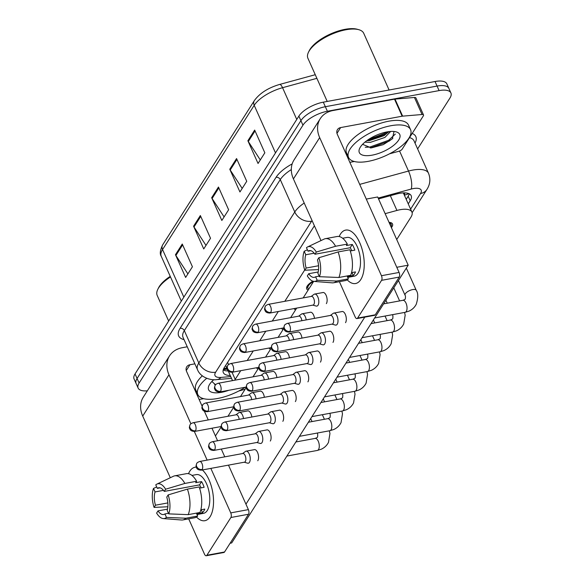 <?xml version="1.0" encoding="UTF-8"?>
<svg xmlns="http://www.w3.org/2000/svg" width="585" height="585" viewBox="0 0 585 585"><rect width="100%" height="100%" fill="white"/><g stroke="black" fill="none" stroke-linecap="round" stroke-linejoin="round"><path stroke-width="0.88" d="M270.511 349.296A11.554 4.622 -24.1 0 1 269.085 348.075A11.554 4.622 -24.1 0 1 269.063 348.024M283.045 329.567A11.554 4.622 -24.1 0 1 281.619 328.346A11.554 4.622 -24.1 0 1 281.597 328.295M295.586 309.838A11.554 4.622 -24.1 0 1 294.16 308.617A11.554 4.622 -24.1 0 1 294.138 308.566M308.12 290.109A11.554 4.622 -24.1 0 1 306.694 288.888A11.554 4.622 -24.1 0 1 312.902 281.195M257.978 369.025A11.554 4.622 -24.1 0 1 256.552 367.804A11.554 4.622 -24.1 0 1 256.53 367.753M403.102 192.896A20.38 8.161 -24.1 0 1 403.782 193.891L411.92 212.077A20.38 8.161 155.9 0 0 396.937 210.446L385.142 213.664M240.735 370.671L235.207 379.38A20.38 8.161 155.9 0 0 234.724 380.213M304.705 269.999L284.807 301.312M278.343 311.491L272.274 321.041M265.809 331.212L259.74 340.77M253.268 350.941L247.199 360.492M396.718 239.543L410.955 217.137A20.38 8.161 155.9 0 0 411.92 212.077M389.032 222.358A11.554 4.622 -24.1 0 1 392.52 223.96A11.554 4.622 -24.1 0 1 391.394 227.631M147.332 390.817A20.38 8.161 -24.1 0 1 138.148 388.082A20.38 8.161 -24.1 0 1 139.113 383.021L302.942 125.197A20.38 8.161 -24.1 0 1 327.373 111.252L439.101 90.602L437.068 86.061A20.38 8.161 -24.1 0 1 448.885 88.415A20.38 8.161 -24.1 0 0 437.068 86.061L325.34 106.711L437.068 86.061L435.035 81.512A20.38 8.161 -24.1 0 1 446.852 83.874L450.918 92.964A20.38 8.161 -24.1 0 1 449.953 98.031L417.617 148.919M302.942 125.197L300.909 120.649A20.38 8.161 -24.1 0 1 325.34 106.711A20.38 8.161 -24.1 0 0 300.909 120.649L137.08 378.473L300.909 120.649L298.877 116.108A20.38 8.161 -24.1 0 1 323.308 102.163L435.035 81.512M138.148 388.082L136.115 383.541A20.38 8.161 -24.1 0 1 137.08 378.473A20.38 8.161 -24.1 0 0 136.115 383.541L134.082 378.992A20.38 8.161 -24.1 0 1 135.047 373.925L298.877 116.108M254.665 130.067L264.837 152.802L258.043 163.486L247.879 140.751L254.665 130.067M200.355 215.536L210.527 238.27L203.734 248.954L193.569 226.219L200.355 215.536M182.257 244.025L192.421 266.76L185.635 277.444L175.463 254.709L182.257 244.025M236.559 158.557L246.731 181.291L239.945 191.975L229.773 169.24L236.559 158.557M218.461 187.046L228.625 209.781L221.839 220.465L211.668 197.73L218.461 187.046M224.092 216.918L212.092 198.505A5.433 4.263 -147.6 0 1 211.668 197.73M242.197 188.428L230.197 170.016A5.433 4.263 -147.6 0 1 229.773 169.24M187.887 273.89L175.888 255.484A5.433 4.263 -147.6 0 1 175.463 254.709M205.993 245.407L193.993 226.995A5.433 4.263 -147.6 0 1 193.569 226.219M260.296 159.939L248.303 141.526A5.433 4.263 -147.6 0 1 247.879 140.751M439.101 90.602A20.38 8.161 -24.1 0 1 450.918 92.964M408.25 203.873L410.217 200.772A20.38 8.161 155.9 0 0 411.182 195.712A20.38 8.161 155.9 0 0 396.199 194.081L378.539 198.9M314.394 225.788L224.296 367.585A20.38 8.161 155.9 0 0 223.331 372.645A20.38 8.161 155.9 0 0 230.234 375.49M409.273 193.832A20.38 8.161 -24.1 0 1 408.184 196.231L406.217 199.324M228.201 370.941A20.38 8.161 -24.1 0 1 223.199 369.976M244.23 462.223L247.63 463.166A6.113 2.903 -100.5 0 0 248.303 463.203A6.113 2.903 -100.5 0 0 249.481 462.304A6.113 2.903 -100.5 0 0 249.225 453.982A6.113 2.903 -100.5 0 0 246.08 451.174A6.113 2.903 -100.5 0 0 245.466 451.445L242.621 453.543M202.154 469.514A4.417 2.099 -100.5 0 1 201.298 470.157L244.464 462.179A4.417 2.099 -100.5 0 0 245.312 461.536A4.417 2.099 -100.5 0 0 245.13 455.525A4.417 2.099 -100.5 0 0 242.855 453.499L199.697 461.477C197.81 462.223 196.831 462.881 196.772 463.452A4.417 3.459 -147.6 0 0 196.677 466.523A4.417 3.459 32.4 0 0 202.154 469.514A4.417 2.099 -100.5 0 0 202.315 464.431A4.417 2.099 -100.5 0 0 199.697 461.477M243.499 418.553A6.113 2.903 -100.5 0 0 242.578 415.248A6.113 2.903 -100.5 0 0 239.433 412.44A6.113 2.903 -100.5 0 0 238.819 412.71L235.974 414.802M239.17 419.357A4.417 2.099 -100.5 0 0 238.483 416.791A4.417 2.099 -100.5 0 0 236.208 414.758L193.05 422.736C191.163 423.489 190.183 424.147 190.125 424.71A4.417 3.459 -147.6 0 0 190.03 427.789A4.417 3.459 32.4 0 0 195.507 430.772A4.417 2.099 -100.5 0 0 195.668 425.697A4.417 2.099 -100.5 0 0 193.05 422.736M258.57 368.089A10.194 4.08 -24.1 0 1 257.926 367.497M256.764 442.494L260.164 443.437A6.113 2.903 -100.5 0 0 260.837 443.474A6.113 2.903 -100.5 0 0 262.014 442.574A6.113 2.903 -100.5 0 0 261.766 434.253A6.113 2.903 -100.5 0 0 258.614 431.445A6.113 2.903 -100.5 0 0 258 431.715L255.162 433.814M214.688 449.785A4.417 2.099 -100.5 0 1 213.839 450.428L256.998 442.457A4.417 2.099 -100.5 0 0 257.853 441.807A4.417 2.099 -100.5 0 0 257.671 435.796A4.417 2.099 -100.5 0 0 255.396 433.77L212.231 441.748C210.344 442.494 209.371 443.152 209.306 443.722A4.417 3.459 -147.6 0 0 209.211 446.794A4.417 3.459 32.4 0 0 214.688 449.785A4.417 2.099 -100.5 0 0 214.849 444.702A4.417 2.099 -100.5 0 0 212.231 441.748M269.305 422.772L272.705 423.708A6.113 2.903 -100.5 0 0 273.37 423.745A6.113 2.903 -100.5 0 0 274.548 422.845A6.113 2.903 -100.5 0 0 274.299 414.524A6.113 2.903 -100.5 0 0 271.147 411.716A6.113 2.903 -100.5 0 0 270.541 411.986L267.696 414.085M227.221 430.055A4.417 2.099 -100.5 0 1 226.373 430.706L269.539 422.728A4.417 2.099 -100.5 0 0 270.387 422.077A4.417 2.099 -100.5 0 0 270.204 416.067A4.417 2.099 -100.5 0 0 267.93 414.041L224.764 422.019C222.878 422.772 221.905 423.43 221.847 423.993A4.417 3.459 -147.6 0 0 221.752 427.065A4.417 3.459 32.4 0 0 227.221 430.055A4.417 2.099 -100.5 0 0 227.389 424.973A4.417 2.099 -100.5 0 0 224.764 422.019M281.838 403.043L285.239 403.979A6.113 2.903 -100.5 0 0 285.911 404.016A6.113 2.903 -100.5 0 0 287.089 403.116A6.113 2.903 -100.5 0 0 286.833 394.795A6.113 2.903 -100.5 0 0 283.688 391.987A6.113 2.903 -100.5 0 0 283.074 392.264L280.23 394.356M239.762 410.326A4.417 2.099 -100.5 0 1 238.907 410.977L282.072 402.999A4.417 2.099 -100.5 0 0 282.921 402.348A4.417 2.099 -100.5 0 0 282.738 396.337A4.417 2.099 -100.5 0 0 280.464 394.312L237.305 402.29C235.419 403.043 234.439 403.701 234.38 404.264A4.417 3.459 -147.6 0 0 234.285 407.335A4.417 3.459 32.4 0 0 239.762 410.326A4.417 2.099 -100.5 0 0 239.923 405.244A4.417 2.099 -100.5 0 0 237.305 402.29M294.372 383.314L297.772 384.25A6.113 2.903 -100.5 0 0 298.445 384.286A6.113 2.903 -100.5 0 0 299.622 383.387A6.113 2.903 -100.5 0 0 299.374 375.065A6.113 2.903 -100.5 0 0 296.222 372.257A6.113 2.903 -100.5 0 0 295.608 372.535L292.771 374.627M252.296 390.597A4.417 2.099 -100.5 0 1 251.448 391.248L294.606 383.27A4.417 2.099 -100.5 0 0 295.462 382.619A4.417 2.099 -100.5 0 0 295.279 376.608A4.417 2.099 -100.5 0 0 293.005 374.583L249.839 382.561C247.952 383.314 246.98 383.972 246.914 384.535A4.417 3.459 -147.6 0 0 246.819 387.606A4.417 3.459 32.4 0 0 252.296 390.597A4.417 2.099 -100.5 0 0 252.457 385.515A4.417 2.099 -100.5 0 0 249.839 382.561M256.033 398.824A6.113 2.903 -100.5 0 0 255.118 395.518A6.113 2.903 -100.5 0 0 251.967 392.71A6.113 2.903 -100.5 0 0 251.353 392.981L248.515 395.072M251.704 399.628A4.417 2.099 -100.5 0 0 251.023 397.061A4.417 2.099 -100.5 0 0 248.749 395.036L205.584 403.006C203.697 403.76 202.724 404.418 202.659 404.981A4.417 3.459 -147.6 0 0 202.564 408.059A4.417 3.459 32.4 0 0 208.041 411.043A4.417 2.099 -100.5 0 0 208.202 405.968A4.417 2.099 -100.5 0 0 205.584 403.006M271.104 348.36A10.194 4.08 -24.1 0 1 270.46 347.768M268.566 379.102A6.113 2.903 -100.5 0 0 267.652 375.789A6.113 2.903 -100.5 0 0 264.5 372.981A6.113 2.903 -100.5 0 0 263.893 373.252L261.049 375.351M264.245 379.899A4.417 2.099 -100.5 0 0 263.557 377.332A4.417 2.099 -100.5 0 0 261.283 375.307L218.125 383.285C216.231 384.031 215.258 384.689 215.2 385.252A4.417 3.459 -147.6 0 0 215.105 388.33A4.417 3.459 32.4 0 0 220.574 391.321A4.417 2.099 -100.5 0 0 220.742 386.239A4.417 2.099 -100.5 0 0 218.125 383.285M283.645 328.631A10.194 4.08 -24.1 0 1 283.001 328.039M281.107 359.373A6.113 2.903 -100.5 0 0 280.186 356.06A6.113 2.903 -100.5 0 0 277.041 353.252A6.113 2.903 -100.5 0 0 276.427 353.523L273.583 355.621M276.778 360.17A4.417 2.099 -100.5 0 0 276.091 357.603A4.417 2.099 -100.5 0 0 273.817 355.578L230.658 363.556C228.772 364.301 227.792 364.96 227.733 365.53A4.417 3.459 -147.6 0 0 227.638 368.601A4.417 3.459 32.4 0 0 233.115 371.592A4.417 2.099 -100.5 0 0 233.276 366.51A4.417 2.099 -100.5 0 0 230.658 363.556M296.178 308.902A10.194 4.08 -24.1 0 1 295.535 308.31M210.095 516.716A27.181 12.899 79.5 0 1 196.494 517.008A27.181 12.899 79.5 0 0 204.867 520.701A27.181 12.899 79.5 0 0 210.095 516.716A27.181 12.899 79.5 0 0 213.54 501.323A27.181 12.899 79.5 0 0 210.015 482.252A27.181 12.899 79.5 0 0 202.344 469.967A27.181 12.899 79.5 0 1 212.794 492.672A27.181 12.899 79.5 0 1 210.095 516.716M188.494 473.704A27.181 12.899 79.5 0 1 189.759 471.247A27.181 12.899 79.5 0 1 196.289 467.152A27.181 12.899 79.5 0 0 194.988 467.254A27.181 12.899 79.5 0 0 189.759 471.247A27.181 12.899 79.5 0 0 188.494 473.704M187.251 346.781L182.323 347.695A27.181 21.301 32.4 0 0 169.555 355.848A27.181 21.301 32.4 0 0 168.97 374.773L190.9 423.796M169.555 355.848L143.303 397.156A27.181 21.301 32.4 0 0 142.718 416.081L170.301 477.733M188.692 518.858L204.501 554.192A3.4 1.616 -100.5 0 0 206.249 555.75A3.4 1.616 -100.5 0 0 206.9 555.253L224.545 551.991A3.4 1.616 79.5 0 1 223.887 552.489L206.249 555.75M230.885 517.506A3.4 1.616 -100.5 0 0 230.746 512.884L248.391 509.623A3.4 1.616 79.5 0 1 248.53 514.244L230.885 517.506L206.9 555.253M194.33 431.474L207.134 460.095M210.849 468.395L230.746 512.884M248.53 514.244L224.545 551.991M248.391 509.623L228.486 465.134M224.779 456.841L221.298 449.053M217.583 440.754L211.975 428.22M208.267 419.928L204.406 411.299M202.125 406.195L186.608 371.512A6.793 5.324 -147.6 0 1 186.754 366.78A6.793 5.324 -147.6 0 1 189.949 364.74L194.878 363.833M199.134 399.504L203.624 398.67M238.812 390.992L245.108 389.274M360.799 279.542A27.181 12.899 79.5 0 1 347.197 279.835A27.181 12.899 79.5 0 0 355.57 283.535A27.181 12.899 79.5 0 0 360.799 279.542A27.181 12.899 79.5 0 0 364.25 264.157A27.181 12.899 79.5 0 0 360.718 245.086A27.181 12.899 79.5 0 0 340.463 234.073A27.181 12.899 79.5 0 1 345.691 230.088A27.181 12.899 79.5 0 1 361.815 248.281A27.181 12.899 79.5 0 1 360.799 279.542M339.198 236.53A27.181 12.899 79.5 0 1 340.463 234.073A27.181 12.899 79.5 0 0 339.198 236.53M402.634 116.144A3.4 1.36 155.9 0 0 402.144 116.21L394.517 99.157A3.4 1.36 -24.1 0 1 395.007 99.092L402.634 116.144L422.063 114.514A3.4 1.36 155.9 0 1 423.533 114.974A3.4 1.36 155.9 0 1 423.372 115.823L402.217 149.116A3.4 1.36 155.9 0 1 398.67 151.318L389.515 153.818M394.517 99.157L333.026 110.521A27.181 21.301 32.4 0 0 320.258 118.682A27.181 21.301 32.4 0 0 319.673 137.607L381.449 275.711L399.094 272.449L337.318 134.345A6.793 5.324 -147.6 0 1 337.457 129.614A6.793 5.324 -147.6 0 1 340.653 127.574L402.144 116.21M395.007 99.092L414.436 97.468A3.4 1.36 -24.1 0 1 415.906 97.929L423.533 114.974M320.258 118.682L294.006 159.99A27.181 21.301 32.4 0 0 293.421 178.915L321.004 240.567M339.395 281.685L355.205 317.019A3.4 1.616 -100.5 0 0 356.952 318.584A3.4 1.616 -100.5 0 0 357.603 318.079L375.248 314.825A3.4 1.616 79.5 0 1 374.59 315.322L356.952 318.584M399.094 272.449A3.4 1.616 79.5 0 1 399.233 277.078L381.588 280.332L357.603 318.079M381.588 280.332A3.4 1.616 -100.5 0 0 381.449 275.711M399.233 277.078L375.248 314.825M349.837 162.337L354.327 161.504M245.261 387.248A33.974 13.601 -24.1 0 1 217.525 398.509A33.974 13.601 -24.1 0 1 197.832 394.575A33.974 13.601 -24.1 0 1 206.717 378.32M216.37 379.628L222.373 379.138M211.88 381.486L215.558 384.769M228.779 390.297A22.157 8.87 -24.1 0 1 221.466 392.316A22.157 8.87 -24.1 0 1 209.072 385.303A22.157 8.87 -24.1 0 1 213.788 379.68M168.655 321.033L157.204 295.432A30.574 12.241 -24.1 0 1 157.826 289.297L158.528 287.878A29.213 11.7 -24.1 0 1 170.235 276.354M157.826 289.297A30.574 12.241 -24.1 0 1 170.506 276.954M197.832 394.575L195.799 390.034A33.974 13.601 -24.1 0 1 202.322 375.841M214.541 384.425L215.843 384.462M231.55 380.798L232.435 380.411M390.86 125.731A33.974 13.601 -24.1 0 1 410.56 129.665A33.974 13.601 -24.1 0 1 399.606 147.544A33.974 13.601 -24.1 0 1 368.236 161.343A33.974 13.601 -24.1 0 1 348.536 157.409A33.974 13.601 -24.1 0 1 359.483 139.53A33.974 13.601 -24.1 0 1 390.86 125.731M348.536 157.409L346.503 152.86A33.974 13.601 -24.1 0 1 357.45 134.981A33.974 13.601 -24.1 0 1 388.828 121.183A33.974 13.601 -24.1 0 1 408.52 125.117L410.56 129.665M327.22 101.439L307.907 58.266A30.574 12.241 -24.1 0 1 308.529 52.131A30.574 12.241 -24.1 0 1 345.998 29.755A30.574 12.241 -24.1 0 1 358.744 29.674A30.574 12.241 -24.1 0 1 363.731 33.301L389.091 90.002M308.529 52.131L309.231 50.712A29.213 11.7 -24.1 0 1 345.04 29.33A29.213 11.7 -24.1 0 1 357.216 29.25L358.744 29.674M366.788 140.685L369.508 140.576L384.111 135.625L388.93 131.618M364.908 142.155L370.312 142.382L384.923 137.431L390.663 131.449M362.583 144.32L371.278 147.917L383.27 144.649L392.359 138.806L394.027 131.486M372.17 155.149A22.157 8.87 -24.1 0 1 359.775 148.137A22.157 8.87 -24.1 0 1 386.926 131.925A22.157 8.87 -24.1 0 1 396.155 131.866A22.157 8.87 -24.1 0 1 395.848 143.427A22.157 8.87 -24.1 0 1 372.17 155.149M368.338 139.603L385.427 133.044L387.102 131.896M365.245 147.259L369.764 147.084L388.652 140.261L395.336 134.06M367.541 140.692L385.829 133.95L388.74 131.852M370.246 147.976L389.054 141.168L392.842 138.331M341.867 311.593A6.113 2.903 79.5 0 1 342.145 311.505A6.113 2.903 79.5 0 1 345.772 315.6A6.113 2.903 79.5 0 1 345.545 322.635A6.113 2.903 79.5 0 1 345.523 322.671M329.326 331.322A6.113 2.903 79.5 0 1 329.611 331.234A6.113 2.903 79.5 0 1 333.238 335.329A6.113 2.903 79.5 0 1 333.011 342.364A6.113 2.903 79.5 0 1 332.982 342.4M304.258 370.773A6.113 2.903 79.5 0 1 304.536 370.693A6.113 2.903 79.5 0 1 308.163 374.788A6.113 2.903 79.5 0 1 307.937 381.822A6.113 2.903 79.5 0 1 307.915 381.859M291.718 390.502A6.113 2.903 79.5 0 1 292.003 390.422A6.113 2.903 79.5 0 1 295.63 394.517A6.113 2.903 79.5 0 1 295.403 401.551A6.113 2.903 79.5 0 1 295.374 401.588M279.184 410.231A6.113 2.903 79.5 0 1 279.462 410.151A6.113 2.903 79.5 0 1 283.089 414.246A6.113 2.903 79.5 0 1 282.862 421.28A6.113 2.903 79.5 0 1 282.84 421.317M266.65 429.96A6.113 2.903 79.5 0 1 266.928 429.88A6.113 2.903 79.5 0 1 270.555 433.975A6.113 2.903 79.5 0 1 270.328 441.01A6.113 2.903 79.5 0 1 270.307 441.039M316.792 351.044A6.113 2.903 79.5 0 1 317.07 350.963A6.113 2.903 79.5 0 1 320.697 355.058A6.113 2.903 79.5 0 1 320.47 362.093A6.113 2.903 79.5 0 1 320.448 362.13M254.109 449.69A6.113 2.903 79.5 0 1 254.395 449.609A6.113 2.903 79.5 0 1 258.022 453.697A6.113 2.903 79.5 0 1 257.795 460.731A6.113 2.903 79.5 0 1 257.766 460.768M366.276 199.083L377.676 196.977L408.191 265.18L231.689 542.946L230.11 543.238M364.791 317.128L245.949 504.168M215.441 435.964L221.189 426.918M227.945 416.286L233.722 407.189M240.479 396.564L246.263 387.46M253.012 376.835L258.797 367.731M265.553 357.106L271.33 348.002M278.087 337.377L283.871 328.273M290.621 317.648L296.69 308.098M303.162 297.919L313.67 281.378M247.462 410.955A6.113 2.903 79.5 0 1 247.748 410.867A6.113 2.903 79.5 0 1 251.813 417.017M260.003 391.226A6.113 2.903 79.5 0 1 260.281 391.138A6.113 2.903 79.5 0 1 264.354 397.288M272.537 371.497A6.113 2.903 79.5 0 1 272.815 371.416A6.113 2.903 79.5 0 1 276.888 377.559M285.07 351.768A6.113 2.903 79.5 0 1 285.356 351.687A6.113 2.903 79.5 0 1 289.421 357.83M297.611 332.039A6.113 2.903 79.5 0 1 297.889 331.958A6.113 2.903 79.5 0 1 301.962 338.108M310.145 312.31A6.113 2.903 79.5 0 1 310.423 312.229A6.113 2.903 79.5 0 1 314.496 318.379M322.679 292.58A6.113 2.903 79.5 0 1 322.964 292.5A6.113 2.903 79.5 0 1 326.591 296.595A6.113 2.903 79.5 0 1 326.364 303.63M408.191 265.18L396.784 267.286M168.473 513.279L164.911 513.937A13.587 6.45 79.5 0 1 163.588 514.515A13.587 6.45 79.5 0 1 158.008 510.888L167.5 509.133M167.844 502.917L155.464 505.206A13.587 6.45 79.5 0 1 155.062 491.926L163.478 490.369M200.838 509.82L204.794 509.089A19.707 9.353 79.5 0 1 203.77 511.115A19.707 9.353 79.5 0 1 202.534 512.65L196.648 513.732L197.679 516.036A22.42 10.647 79.5 0 1 194.593 517.769L182.834 519.941A22.42 10.647 79.5 0 1 181.482 520.006L163.266 518.573A17.667 8.387 79.5 0 1 156.612 513.082L158.008 510.888M191.931 475.422L196.348 474.603A19.707 9.353 79.5 0 1 208.033 487.795A19.707 9.353 79.5 0 1 207.302 510.464A19.707 9.353 79.5 0 1 203.507 513.352L197.021 514.551M199.573 488.146L204.136 487.298A19.707 9.353 79.5 0 0 201.591 481.616L195.712 482.705L196.633 481.258L184.867 483.437L165.621 489.221L164.231 491.415L199.514 484.892A13.587 6.45 -100.5 0 1 201.079 487.868M160.085 487.853L157.328 488.365L155.764 484.87A17.667 8.387 79.5 0 1 156.897 484.109L173.401 476.263A22.42 10.647 79.5 0 1 174.681 475.846L186.447 473.667A22.42 10.647 79.5 0 1 196.633 481.258M199.171 486.947A22.42 10.647 79.5 0 1 199.946 512.475L188.18 514.646L168.736 513.871L167.171 510.376A13.587 6.45 79.5 0 0 166.769 497.096L168.166 494.91L187.412 489.118L199.171 486.947M174.681 475.846A22.42 10.647 79.5 0 1 184.867 483.437M187.412 489.118A22.42 10.647 79.5 0 1 188.18 514.646M156.692 486.954L153.497 488.431L155.062 491.926M155.464 505.206L154.074 507.4L167.851 506.771M154.074 507.4A17.667 8.387 79.5 0 1 153.497 488.431M156.897 484.109A17.667 8.387 79.5 0 1 165.621 489.221M168.166 494.91A17.667 8.387 79.5 0 1 168.736 513.871M157.328 488.365A13.587 6.45 79.5 0 1 158.645 487.788A13.587 6.45 79.5 0 1 164.231 491.415M164.911 513.937L166.476 517.433L185.92 518.208L197.679 516.036M185.92 518.208A22.42 10.647 79.5 0 1 182.834 519.941M166.476 517.433A17.667 8.387 79.5 0 1 163.266 518.573M201.233 509.747L202.534 512.65M201.591 481.616L199.514 484.892M319.176 276.113L315.615 276.771A13.587 6.45 79.5 0 1 314.291 277.348A13.587 6.45 79.5 0 1 308.712 273.721L318.211 271.966M318.547 265.751L306.167 268.04A13.587 6.45 79.5 0 1 305.765 254.76L314.182 253.203M351.541 272.647L355.497 271.915A19.707 9.353 79.5 0 1 354.481 273.941A19.707 9.353 79.5 0 1 353.238 275.476L347.358 276.566L348.382 278.87A22.42 10.647 79.5 0 1 345.296 280.595L333.538 282.774A22.42 10.647 79.5 0 1 332.185 282.84L313.969 281.407A17.667 8.387 79.5 0 1 307.322 275.908L308.712 273.721M342.635 238.249L347.051 237.437A19.707 9.353 79.5 0 1 358.737 250.629A19.707 9.353 79.5 0 1 358.005 273.29A19.707 9.353 79.5 0 1 354.217 276.186L347.724 277.385M350.276 250.972L354.839 250.131A19.707 9.353 79.5 0 0 352.294 244.45L346.415 245.532L347.336 244.091L335.571 246.263L316.324 252.055L314.935 254.248L350.218 247.726A13.587 6.45 -100.5 0 1 351.782 250.694M310.796 250.687L308.032 251.199L306.467 247.704A17.667 8.387 79.5 0 1 307.6 246.943L324.105 239.097A22.42 10.647 79.5 0 1 325.392 238.673L337.15 236.501A22.42 10.647 79.5 0 1 347.336 244.091M349.874 249.773A22.42 10.647 79.5 0 1 350.649 275.308L338.89 277.48L319.439 276.705L317.874 273.21A13.587 6.45 79.5 0 0 317.472 259.93L318.869 257.736L338.115 251.945L349.874 249.773M325.392 238.673A22.42 10.647 79.5 0 1 335.571 246.263M338.115 251.945A22.42 10.647 79.5 0 1 338.89 277.48M307.403 249.788L304.2 251.265L305.765 254.76M306.167 268.04L304.778 270.226L318.554 269.597M304.778 270.226A17.667 8.387 79.5 0 1 304.2 251.265M307.6 246.943A17.667 8.387 79.5 0 1 316.324 252.055M318.869 257.736A17.667 8.387 79.5 0 1 319.439 276.705M308.032 251.199A13.587 6.45 79.5 0 1 309.355 250.621A13.587 6.45 79.5 0 1 314.935 254.248M315.615 276.771L317.18 280.266L336.624 281.041L348.382 278.87M336.624 281.041A22.42 10.647 79.5 0 1 333.538 282.774M317.18 280.266A17.667 8.387 79.5 0 1 313.969 281.407M351.936 272.573L353.238 275.476M352.294 244.45L350.218 247.726M306.913 363.585L310.313 364.521A6.113 2.903 -100.5 0 0 310.979 364.557A6.113 2.903 -100.5 0 0 312.156 363.658A6.113 2.903 -100.5 0 0 311.907 355.344A6.113 2.903 -100.5 0 0 308.756 352.536A6.113 2.903 -100.5 0 0 308.149 352.806L305.304 354.898M264.829 370.868A4.417 2.099 -100.5 0 1 263.981 371.519L307.147 363.541A4.417 2.099 -100.5 0 0 307.995 362.89A4.417 2.099 -100.5 0 0 307.812 356.879A4.417 2.099 -100.5 0 0 305.538 354.854L262.373 362.832C260.486 363.585 259.513 364.243 259.455 364.806A4.417 3.459 -147.6 0 0 259.36 367.885A4.417 3.459 32.4 0 0 264.829 370.868A4.417 2.099 -100.5 0 0 264.998 365.786A4.417 2.099 -100.5 0 0 262.373 362.832M319.447 343.856L322.847 344.792A6.113 2.903 -100.5 0 0 323.52 344.828A6.113 2.903 -100.5 0 0 324.697 343.929A6.113 2.903 -100.5 0 0 324.441 335.614A6.113 2.903 -100.5 0 0 321.297 332.806A6.113 2.903 -100.5 0 0 320.682 333.077L317.838 335.168M277.37 351.139A4.417 2.099 -100.5 0 1 276.515 351.79L319.681 343.812A4.417 2.099 -100.5 0 0 320.529 343.161A4.417 2.099 -100.5 0 0 320.346 337.157A4.417 2.099 -100.5 0 0 318.072 335.125L274.913 343.102C273.027 343.856 272.047 344.514 271.988 345.077A4.417 3.459 -147.6 0 0 271.893 348.155A4.417 3.459 32.4 0 0 277.37 351.139A4.417 2.099 -100.5 0 0 277.531 346.057A4.417 2.099 -100.5 0 0 274.913 343.102M389.434 223.265A10.194 4.08 -24.1 0 1 391.285 224.516A10.194 4.08 -24.1 0 1 391.314 225.971L391.043 226.856M331.98 324.127L335.38 325.07A6.113 2.903 -100.5 0 0 336.053 325.099A6.113 2.903 -100.5 0 0 337.231 324.207A6.113 2.903 -100.5 0 0 336.982 315.885A6.113 2.903 -100.5 0 0 333.83 313.077A6.113 2.903 -100.5 0 0 333.216 313.348L330.379 315.439M289.904 331.41A4.417 2.099 -100.5 0 1 289.056 332.061L332.214 324.083A4.417 2.099 -100.5 0 0 333.07 323.432A4.417 2.099 -100.5 0 0 332.887 317.428A4.417 2.099 -100.5 0 0 330.613 315.395L287.447 323.373C285.56 324.127 284.588 324.785 284.522 325.348A4.417 3.459 -147.6 0 0 284.427 328.426A4.417 3.459 32.4 0 0 289.904 331.41A4.417 2.099 -100.5 0 0 290.065 326.335A4.417 2.099 -100.5 0 0 287.447 323.373M293.641 339.644A6.113 2.903 -100.5 0 0 292.727 336.331A6.113 2.903 -100.5 0 0 289.575 333.523A6.113 2.903 -100.5 0 0 288.961 333.794L286.123 335.892M289.312 340.441A4.417 2.099 -100.5 0 0 288.632 337.874A4.417 2.099 -100.5 0 0 286.358 335.848L243.192 343.826C241.305 344.572 240.333 345.23 240.267 345.801A4.417 3.459 -147.6 0 0 240.172 348.872A4.417 3.459 32.4 0 0 245.649 351.863A4.417 2.099 -100.5 0 0 245.81 346.781A4.417 2.099 -100.5 0 0 243.192 343.826M308.712 289.18A10.194 4.08 -24.1 0 1 307.937 288.332A10.194 4.08 -24.1 0 1 313.648 281.407M306.174 319.915A6.113 2.903 -100.5 0 0 305.26 316.602A6.113 2.903 -100.5 0 0 302.109 313.794A6.113 2.903 -100.5 0 0 301.502 314.072L298.657 316.163M301.853 320.712A4.417 2.099 -100.5 0 0 301.165 318.145A4.417 2.099 -100.5 0 0 298.891 316.119L255.733 324.097C253.839 324.851 252.866 325.509 252.808 326.072A4.417 3.459 -147.6 0 0 252.713 329.143A4.417 3.459 32.4 0 0 258.182 332.134A4.417 2.099 -100.5 0 0 258.351 327.052A4.417 2.099 -100.5 0 0 255.733 324.097M312.799 305.121L316.2 306.057A6.113 2.903 -100.5 0 0 316.873 306.094A6.113 2.903 -100.5 0 0 317.794 296.873A6.113 2.903 -100.5 0 0 314.65 294.065A6.113 2.903 -100.5 0 0 314.035 294.343L311.191 296.434M270.723 312.405A4.417 2.099 -100.5 0 1 269.868 313.055L313.033 305.077A4.417 2.099 -100.5 0 0 313.882 304.427A4.417 2.099 -100.5 0 0 313.699 298.416A4.417 2.099 -100.5 0 0 311.425 296.39L268.266 304.368C266.38 305.121 265.4 305.779 265.341 306.343A4.417 3.459 -147.6 0 0 265.246 309.414A4.417 3.459 32.4 0 0 270.723 312.405A4.417 2.099 -100.5 0 0 270.884 307.322A4.417 2.099 -100.5 0 0 268.266 304.368M404.286 195.002A6.793 2.72 155.9 0 0 403.95 192.867M226.768 367.738A20.38 12.307 85.2 0 1 223.828 368.608L227.038 368.338M404.337 195.119A20.38 15.978 32.4 0 0 408.747 193.591M227.602 362.378L228.574 364.55M232.026 372.272L235.207 379.38M390.334 195.683L396.937 210.446M183.836 297.143L162.55 249.554A6.793 5.324 -147.6 0 1 162.696 244.822L254.351 100.591A6.793 5.324 32.4 0 0 254.204 105.322L162.55 249.554A27.181 10.881 155.9 0 0 161.263 256.31C159.617 253.97 160.093 250.139 162.696 244.822M254.351 100.591C259.733 93.212 268.135 87.838 279.557 84.467A6.793 2.252 74.7 0 1 282.555 87.699A27.181 10.881 155.9 0 0 254.204 105.322L275.491 152.904M316.88 78.332L282.555 87.699L296.756 119.442M135.047 373.925L139.113 383.021M323.308 102.163L327.373 111.252M218.841 187.895L212.092 198.505M200.735 216.384L193.993 226.995M182.63 244.874L175.888 255.484M236.94 159.405L230.197 170.016M255.045 130.916L248.303 141.526M410.604 209.145L420.535 193.525A13.587 5.441 155.9 0 0 413.295 188.575A13.587 5.441 155.9 0 0 411.189 189.057L378.173 198.074M359.702 184.385L408.513 171.054A27.181 10.881 -24.1 0 1 412.739 170.089A27.181 10.881 -24.1 0 1 428.498 173.233L414.004 140.839A27.181 10.881 155.9 0 0 409.537 137.607M399.555 151.025L408.513 171.054A13.587 4.505 74.7 0 1 411.189 189.057M184.048 339.636A30.574 12.241 -24.1 0 1 180.107 328.309L276.061 177.306A30.574 12.241 -24.1 0 1 292.186 163.888M412.184 133.431A30.574 12.241 -24.1 0 1 415.021 143.113M197.525 369.749A27.181 10.881 -24.1 0 1 198.812 363L184.319 330.605A27.181 10.881 155.9 0 0 183.032 337.355L197.525 369.749C200.757 377.968 211.697 380.608 216.969 379.585L231.521 378.371M312.054 220.56A13.587 5.441 155.9 0 0 311.608 221.189L215.653 372.192A13.587 10.654 -147.6 0 1 198.812 363L294.767 211.997L280.273 179.602L184.319 330.605A3.4 2.662 32.4 0 0 180.107 328.309M311.608 221.189A13.587 10.654 -147.6 0 1 294.767 211.997A27.181 10.881 -24.1 0 1 304.215 203.039M291.323 169.599A27.181 10.881 155.9 0 0 280.273 179.602A3.4 2.662 32.4 0 0 276.061 177.306M215.653 372.192A13.587 5.441 155.9 0 0 220.918 377.413L230.731 376.594M220.918 377.413A13.587 8.205 85.2 0 1 216.969 379.585M412.132 212.713L426.918 189.445A13.587 10.654 -147.6 0 1 420.535 193.525M227.243 369.201L223.338 369.523M408.184 196.231L410.217 200.772M329.377 430.809L329.947 433.58L328.492 442.355C326.905 445.441 324.507 447.722 321.289 449.207L317.341 450.443A6.113 2.903 -100.5 0 0 318.518 449.543A6.113 2.903 -100.5 0 0 318.635 449.331A6.113 2.903 -100.5 0 0 318.686 442.333A6.113 2.903 -100.5 0 0 315.118 438.414L295.842 441.975M190.125 424.71C189.328 426.809 189.174 428.059 189.657 428.454C189.993 428.82 189.833 431.262 194.651 431.423A4.417 2.099 -100.5 0 0 195.507 430.772M341.911 411.079L342.481 413.851L341.033 422.626C339.439 425.712 337.04 427.993 333.83 429.478L329.874 430.714A6.113 2.903 -100.5 0 0 331.051 429.814A6.113 2.903 -100.5 0 0 331.176 429.602A6.113 2.903 -100.5 0 0 331.22 422.604A6.113 2.903 -100.5 0 0 327.651 418.684L308.383 422.246M354.444 391.35L355.022 394.122L353.567 402.897C351.98 405.983 349.574 408.264 346.364 409.749L342.408 410.984A6.113 2.903 -100.5 0 0 343.585 410.085A6.113 2.903 -100.5 0 0 343.709 409.873A6.113 2.903 -100.5 0 0 343.761 402.875A6.113 2.903 -100.5 0 0 340.185 398.955L320.916 402.517M366.985 371.621L367.555 374.393L366.1 383.168C364.513 386.254 362.115 388.535 358.897 390.019L354.949 391.255A6.113 2.903 -100.5 0 0 356.126 390.356A6.113 2.903 -100.5 0 0 356.243 390.144A6.113 2.903 -100.5 0 0 356.294 383.146A6.113 2.903 -100.5 0 0 352.726 379.226L333.45 382.795M379.519 351.892L380.089 354.664L378.641 363.439C377.047 366.524 374.649 368.806 371.438 370.29L367.482 371.526A6.113 2.903 -100.5 0 0 368.66 370.627A6.113 2.903 -100.5 0 0 368.784 370.415A6.113 2.903 -100.5 0 0 368.828 363.417A6.113 2.903 -100.5 0 0 365.259 359.504L345.991 363.066M202.659 404.981C201.869 407.087 201.708 408.33 202.191 408.725C202.527 409.091 202.366 411.533 207.192 411.694A4.417 2.099 -100.5 0 0 208.041 411.043M215.2 385.252C214.402 387.358 214.242 388.601 214.724 389.003C215.068 389.361 214.907 391.804 219.726 391.965A4.417 2.099 -100.5 0 0 220.574 391.321M227.733 365.53C226.936 367.629 226.783 368.872 227.265 369.274C227.602 369.632 227.441 372.075 232.26 372.236A4.417 2.099 -100.5 0 0 233.115 371.592M168.97 374.773L142.718 416.081M189.949 364.74L186.264 370.539M319.673 137.607L293.421 178.915M340.653 127.574L336.967 133.373M422.063 114.514L414.436 97.468M392.052 332.163L392.63 334.934L391.175 343.709C389.588 346.795 387.182 349.084 383.972 350.561L380.016 351.797A6.113 2.903 -100.5 0 0 381.193 350.898A6.113 2.903 -100.5 0 0 381.318 350.693A6.113 2.903 -100.5 0 0 381.369 343.688A6.113 2.903 -100.5 0 0 377.793 339.775L358.525 343.336M404.593 312.434L405.164 315.213L403.709 323.98C402.122 327.066 399.723 329.355 396.506 330.832L392.557 332.068A6.113 2.903 -100.5 0 0 393.734 331.176A6.113 2.903 -100.5 0 0 393.851 330.964A6.113 2.903 -100.5 0 0 393.902 323.958A6.113 2.903 -100.5 0 0 390.334 320.046L371.058 323.607M398.458 280.493L405.076 295.286A6.113 2.45 -24.1 0 1 405.244 293.97A6.113 2.45 -24.1 0 1 412.688 289.582A6.113 2.45 -24.1 0 1 416.235 290.292C418.253 293.129 418.253 297.787 416.249 304.251C414.655 307.337 412.257 309.626 409.047 311.103L405.091 312.339A6.113 2.903 -100.5 0 0 406.268 311.447A6.113 2.903 -100.5 0 0 406.392 311.235A6.113 2.903 -100.5 0 0 406.436 304.229A6.113 2.903 -100.5 0 0 402.868 300.317L383.599 303.878M240.267 345.801C239.47 347.899 239.316 349.15 239.799 349.545C240.135 349.903 239.974 352.345 244.801 352.506A4.417 2.099 -100.5 0 0 245.649 351.863M252.808 326.072C252.011 328.17 251.85 329.421 252.332 329.816C252.676 330.174 252.515 332.624 257.334 332.785A4.417 2.099 -100.5 0 0 258.182 332.134M226.066 366.166L227.075 368.426M228.143 370.81L232.53 380.616M279.557 84.467L315.264 74.712M161.263 256.31L181.313 301.121M426.918 189.445C430.194 184.275 430.721 178.871 428.498 173.233M201.298 470.157C196.48 469.996 196.64 467.554 196.304 467.196C195.821 466.793 195.975 465.55 196.772 463.452M317.319 433.383C317.735 433.719 317.816 434.874 317.56 436.871C317.75 437.222 316.938 437.741 315.118 438.414M322.357 414.692L324.412 419.284M254.687 449.587L246.08 451.174M310.701 418.589L312.039 421.573M317.341 450.443L286.891 456.066M248.04 410.846L239.433 412.44M194.651 431.423L221.159 426.523M213.839 450.428C209.013 450.267 209.174 447.825 208.838 447.466C208.355 447.064 208.509 445.821 209.306 443.722M329.86 413.653C330.276 413.99 330.357 415.153 330.101 417.142C330.291 417.493 329.472 418.012 327.651 418.684M334.891 394.963L336.945 399.555M267.221 429.858L258.614 431.445M323.242 398.86L324.573 401.844M329.874 430.714L299.425 436.337M226.373 430.706C221.554 430.545 221.715 428.096 221.371 427.737C220.889 427.342 221.05 426.092 221.847 423.993M342.393 393.924C342.81 394.261 342.89 395.423 342.635 397.412C342.825 397.763 342.006 398.283 340.185 398.955M347.431 375.234L349.486 379.826M279.754 410.129L271.147 411.716M335.775 379.138L337.106 382.115M342.408 410.984L311.959 416.615M238.907 410.977C234.088 410.816 234.249 408.367 233.912 408.008C233.43 407.613 233.583 406.363 234.38 404.264M354.927 374.203C355.344 374.532 355.424 375.694 355.168 377.683C355.358 378.034 354.547 378.553 352.726 379.226M359.965 355.505L362.02 360.097M292.295 390.4L283.688 391.987M348.309 359.409L349.647 362.386M354.949 391.255L324.499 396.886M251.448 391.248C246.621 391.087 246.782 388.645 246.446 388.279C245.963 387.884 246.117 386.634 246.914 384.535M367.468 354.473C367.885 354.802 367.965 355.965 367.709 357.954C367.899 358.312 367.08 358.824 365.259 359.504M372.499 335.775L374.554 340.375M304.829 370.671L296.222 372.257M360.85 339.68L362.181 342.656M367.482 371.526L337.033 377.157M260.574 391.116L251.967 392.71M207.192 411.694L233.693 406.794M273.107 371.387L264.5 372.981M219.726 391.965L246.227 387.065M285.648 351.665L277.041 353.252M232.26 372.236L258.767 367.343M263.981 371.519C259.162 371.358 259.323 368.916 258.98 368.55C258.497 368.155 258.658 366.905 259.455 364.806M380.001 334.744C380.418 335.073 380.499 336.236 380.243 338.232C380.433 338.583 379.614 339.095 377.793 339.775M385.04 316.046L387.094 320.646M317.362 350.941L308.756 352.536M373.384 319.951L374.714 322.927M380.016 351.797L349.567 357.428M276.515 351.79C271.696 351.629 271.857 349.186 271.52 348.821C271.038 348.426 271.191 347.176 271.988 345.077M392.535 315.015C392.952 315.344 393.032 316.507 392.776 318.503C392.966 318.854 392.155 319.366 390.334 320.046M393.785 287.849L399.628 300.917M329.903 331.212L321.297 332.806M385.917 300.222L387.255 303.205M392.557 332.068L362.108 337.699M289.056 332.061C284.23 331.9 284.39 329.457 284.054 329.092C283.571 328.697 283.725 327.446 284.522 325.348M405.076 295.286C405.493 295.615 405.573 296.778 405.317 298.774C405.507 299.125 404.688 299.637 402.868 300.317M406.319 268.12L416.235 290.292M391.285 224.516L390.392 222.534M342.437 311.483L333.83 313.077M405.091 312.339L374.641 317.969M298.182 331.936L289.575 333.523M307.937 288.332L307.045 286.35M244.801 352.506L271.301 347.614M310.715 312.207L302.109 313.794M257.334 332.785L283.835 327.885M269.868 313.055C265.049 312.895 265.21 310.445 264.873 310.087C264.391 309.692 264.544 308.441 265.341 306.343M323.256 292.478L314.65 294.065"/></g></svg>
